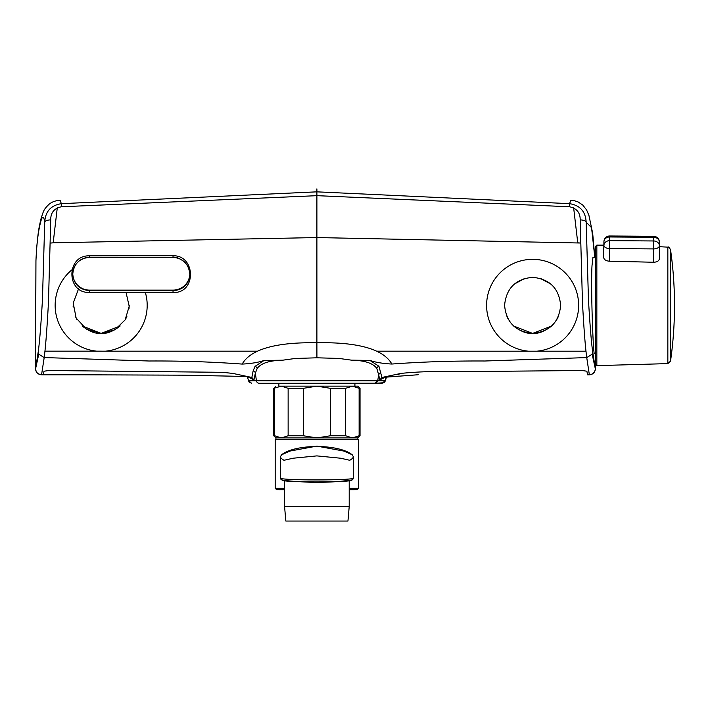 <?xml version="1.0" encoding="UTF-8"?>
<svg xmlns="http://www.w3.org/2000/svg" width="710" height="710" viewBox="0 0 710 710"><rect width="100%" height="100%" fill="white"/><g stroke="black" fill="none" stroke-linecap="round" stroke-linejoin="round"><path stroke-width="1.06" d="M594.811 257.446L591.563 227.688L586.167 222.15L588.484 300.126C589.974 325.491 591.377 342.752 592.69 351.903L595.344 368.747L595.406 364.283L595.193 370.132L594.084 372.466L591.341 374.454L589.362 374.809L586.735 357.591L484.868 360.999C453.308 360.822 422.308 361.834 391.849 364.035C383.063 363.6 375.767 362.402 369.972 360.44L378.936 366.28L381.927 377.463L401.061 373.389C417.764 371.72 434.742 371.161 451.986 371.712L582.049 370.514L586.877 371.206L587.605 374.827L589.362 374.809A6.044 6.044 148.1 0 0 595.344 368.872L592.167 354.201L586.771 357.591C585.368 347.891 583.939 329.6 582.475 302.735L580.168 219.922C580.336 212.787 576.804 208.403 569.58 206.779L316.891 195.667L61.335 206.779L61.371 203.672L316.891 191.842L316.891 188.86L316.891 237.557L53.179 242.811L57.288 207.719M595.397 353.305L594.35 353.305C593.311 355.905 590.684 289.085 592.007 265.655L592.948 257.446L595.397 257.446M580.407 243.015L316.891 237.557M61.335 206.779C54.129 208.376 50.596 212.751 50.738 219.905L48.449 302.478C46.984 329.449 45.555 347.802 44.153 357.556L148.914 360.999C180.571 360.804 211.66 361.834 242.181 364.079C252.334 346.205 285.739 342.158 316.891 342.806L316.891 191.842L569.553 203.663L570.831 200.326L574.346 200.699L578.064 201.924L582.732 205.03L586.584 209.911L588.927 215.387L592.69 233.377L594.829 257.446M573.636 207.728L577.754 242.802L580.407 243.042M569.58 206.779L569.553 203.663C580.043 205.341 585.581 211.5 586.167 222.15A6.044 2.423 179.9 0 0 580.168 219.922M35.962 260.091L36.654 248.18C38.331 229.623 39.112 227.085 40.94 218.982C43.736 210.213 43.674 209.778 48.52 204.746C51.493 202.03 55.353 200.566 60.093 200.335L61.371 203.672C50.854 205.35 45.316 211.5 44.739 222.123C42.937 210.959 40.603 221.378 39.139 228.78C37.586 236.927 36.521 247.604 35.944 260.81L35.571 368.721L38.216 351.867C39.529 342.726 40.931 325.499 42.422 300.179L44.739 222.123A6.044 2.432 -179.9 0 1 50.738 219.905M50.499 243.068L53.179 242.829L50.499 243.051M89.513 255.848L172.983 255.751C196.093 255.156 196.475 293.762 173 292.476L89.522 292.413C66.066 293.576 65.986 254.952 89.513 255.848L89.522 257.331C79.351 258.333 73.769 263.925 72.766 274.095C73.742 284.177 79.325 289.698 89.522 290.656L173.08 290.736C183.251 289.866 188.833 284.399 189.827 274.326L189.827 274.326C188.824 264.076 183.242 258.396 173.08 257.295L89.522 257.331L173.08 257.295C176.098 256.709 180.074 258.431 184.999 262.469C188.31 266.277 189.916 270.226 189.827 274.326L189.827 274.326M248.695 380.773L251.535 383.249L249.006 381.953L247.258 376.699L248.695 380.773L377.747 380.791L378.608 374.667L376.841 368.472C373.158 363.218 364.683 360.44 351.432 360.147L338.883 358.417L316.917 357.805L316.891 342.806C348.113 342.078 381.669 346.081 391.849 364.035M397.866 374.818L399.153 374.818M385.823 377.072L379.814 379.832L381.927 377.463L418.217 374.738M316.917 357.805L295.378 358.452L282.695 360.192C269.383 360.476 260.872 363.254 257.162 368.517L255.352 373.105L253.958 379.877L251.828 377.454L232.729 373.398L222.478 372.315L48.857 370.514L44.029 371.215L43.31 374.8L87.436 374.8M44.189 357.556L41.562 374.782L89.291 374.8M251.855 377.463L253.15 370.833L255.076 366.325L264.04 360.494C258.2 362.464 250.914 363.662 242.181 364.079M81.659 374.8L181.671 375.164L248.154 376.495M82.103 325.925L101.166 333.407L114.94 329.804L125.146 319.89L129.193 306.285L126.043 292.405L129.193 306.285L125.146 319.89L114.94 329.804L101.166 333.407L86.478 329.262L76.139 318.018L73.219 303.055L78.57 288.766L73.219 303.055L76.139 318.018L86.478 329.262L101.166 333.407L120.141 326.014M513.623 325.988C520.696 331.455 527.033 333.931 532.615 333.398C538.189 333.922 544.499 331.472 551.563 326.041L532.615 333.407C515.549 331.73 506.203 322.367 504.579 305.318C506.266 288.295 515.62 278.959 532.642 277.317C549.664 278.986 559.01 288.34 560.66 305.362C559.01 322.393 549.664 331.739 532.615 333.407C549.664 331.739 559.01 322.384 560.66 305.362C558.992 288.313 549.647 278.959 532.606 277.317C515.593 278.968 506.248 288.313 504.579 305.353C506.212 322.375 515.566 331.73 532.615 333.407L513.658 326.014M35.509 350.935L35.944 260.605M43.31 374.8L41.562 374.782A6.044 6.044 -147.1 0 1 35.571 368.721M44.153 357.556L38.748 354.175L38.216 351.867M592.69 351.903L592.167 354.201M189.827 273.874A16.756 16.694 0 0 1 173.08 290.115L89.522 290.115A16.756 16.694 0 0 1 72.766 273.758M351.432 360.147L369.972 360.44M379.814 379.832L378.616 374.587L377.747 380.791L374.898 383.267L259.265 383.276A2.876 2.867 90.2 0 1 259.257 383.276L375.475 383.214C375.67 383.79 376.424 382.983 377.747 380.791L385.095 380.773L386.453 377.001L385.379 380.915L383.941 382.743L374.933 383.267L382.264 383.249L385.095 380.773M253.958 379.877L247.772 376.761M264.04 360.494L282.695 360.192M259.257 383.276A2.876 2.867 90.2 0 1 256.425 380.8L255.352 373.105A2.876 2.742 6.1 0 0 253.15 370.833M378.616 374.605L380.808 372.342M55.149 305.353A46.026 46.026 -0 0 1 55.797 297.65L55.797 297.659A46.026 46.026 -0 0 0 55.149 305.362L55.149 305.362A46.026 46.026 180 0 1 71.852 269.88A46.026 46.026 -0 0 0 71.808 269.906L71.808 269.915A46.026 46.026 -0 0 1 71.852 269.88A46.026 46.026 180 0 0 96.72 351.166M105.604 351.166A46.026 46.026 180 0 0 145.328 292.413A46.026 46.026 180 0 1 147.192 305.362L147.192 305.353A46.026 46.026 -0 0 0 146.544 297.659L146.544 297.65A46.026 46.026 -0 0 1 147.192 305.353M125.555 319.207L126.868 316.58M129.025 308.53L129.211 305.389M73.13 305.957L73.174 307.022M82.254 326.067L101.166 333.407L120.185 325.97C113.076 331.464 106.748 333.931 101.166 333.398L120.15 326.005M75.517 316.687L76.778 319.198M82.227 326.041L101.166 333.398C95.584 333.931 89.256 331.464 82.182 325.996M125.413 319.447L126.841 316.642M129.202 305.983L129.211 305.415M75.5 316.651L76.893 319.402M536.831 351.193A46.026 46.026 180 0 0 578.641 305.362A46.026 46.026 180 0 0 532.642 259.336A46.026 46.026 180 0 0 486.598 305.362A46.026 46.026 180 0 0 528.4 351.184M578.641 305.362L578.641 305.362A46.026 46.026 -0 0 0 577.993 297.65L577.993 297.65A46.026 46.026 -0 0 1 578.641 305.362L578.641 305.362A46.026 46.026 180 0 0 532.642 259.336A46.026 46.026 180 0 0 486.598 305.362L486.598 305.362A46.026 46.026 -0 0 1 487.246 297.659L487.246 297.659A46.026 46.026 -0 0 0 486.598 305.353L486.598 305.353M514.395 284.044L524.575 278.489L514.413 284.027M540.124 278.338L550.862 284.053M560.66 305.788L560.616 307.022M558.273 316.687L557.181 318.897M540.239 278.364L550.827 284.027M560.66 305.415L560.643 306.498M503.266 269.915A46.026 46.026 -0 0 1 516.605 262.212L516.605 262.212A46.026 46.026 -0 0 0 503.266 269.906L503.266 269.915M548.635 262.212L548.635 262.203A46.026 46.026 -0 0 1 561.974 269.906L561.974 269.915A46.026 46.026 -0 0 0 548.635 262.212M508.36 319.42L506.94 316.624M540.656 278.489L550.747 283.956L540.692 278.498M558.326 316.571L556.684 319.757M506.967 316.687L508.369 319.447M595.397 364.195L595.397 246.556L596.844 245.119L596.844 365.632L595.397 364.195M659.368 242.066A5.751 5.751 0 0 0 653.661 236.315L653.67 237.3A5.751 4.766 180 0 1 659.368 242.066L659.368 258.742C659.031 260.925 657.114 262.096 653.617 262.247L609.411 261.209C605.914 260.889 604.006 259.638 603.669 257.437L603.926 241.631A5.751 3.257 1.2 0 0 603.926 241.666L603.669 253.63M653.617 262.247L653.617 248.917L609.677 248.598L609.73 240.655L653.67 240.965L653.617 248.917A5.751 3.177 180 0 0 659.368 245.731A5.751 4.766 180 0 0 653.67 240.965L653.67 237.3L609.73 236.98L609.73 240.655A5.751 4.766 180 0 0 603.926 245.332A5.751 3.177 1.2 0 0 609.677 248.598L609.411 261.209M278.87 383.276L278.87 386.151L357.884 386.151L360.041 388.308L359.127 388.308L359.127 435.762L352.391 437.928L345.655 435.771L345.655 388.308L352.391 386.151L357.884 386.151M278.87 386.142L352.391 386.151L359.127 388.308M275.906 386.151L273.749 388.308L281.4 386.151L288.136 388.308L288.136 435.771L281.4 437.928L274.663 435.762L274.663 388.308M275.906 439.357L358.603 439.357L275.906 439.357L275.906 437.919L316.891 437.928L303.418 435.771L303.418 388.317L316.891 386.16L330.363 388.317L330.363 435.771L316.891 437.928L357.884 437.919L360.041 435.762L360.041 388.308M275.906 437.919L273.749 435.762L274.663 435.762M288.136 435.771L303.418 435.771M330.363 435.771L345.655 435.771M359.127 435.762L360.041 435.762M288.136 388.308L303.418 388.317M330.363 388.317L345.655 388.308M357.884 439.357L357.884 437.919M284.577 489.705L276.625 489.696L275.187 488.258L284.577 488.267M349.214 488.267L358.603 488.258L358.603 439.357M353.278 456.539L353.278 456.601C353.323 457.693 352.16 458.917 349.773 460.284L340.685 458.225L316.846 455.891L293.088 458.225L284 460.284C281.613 458.917 280.45 457.684 280.503 456.601L281.586 454.755C295.413 443.759 338.448 443.794 352.204 454.755L353.278 456.539L353.278 478.025A2.015 2.015 -0 0 1 351.539 480.022C353.527 482.56 280.29 482.569 282.252 480.022A2.015 2.015 180 0 1 280.503 478.025C278.249 480.546 355.488 480.555 353.278 478.025C352.488 479.738 351.929 480.404 351.601 480.013L343.489 480.981C334.898 481.975 324.372 482.418 311.912 482.312C283.432 481.149 281.808 479.649 282.003 479.969L280.503 478.025A2.015 2.015 180 0 0 282.252 480.022M358.603 488.258L357.165 489.696L349.214 489.705M281.701 454.755L289.84 451.09L316.855 446.111L343.933 451.09L352.204 454.755M280.503 456.539L280.503 478.025M353.278 456.601L352.195 454.817L353.278 456.601M349.214 506.567L347.953 521.042L285.828 521.042L284.577 506.567L349.214 506.567L349.214 480.324M586.087 351.193L376.682 351.184M257.481 351.175L44.837 351.166M38.748 354.175L35.571 368.845M172.983 255.751L173.071 257.304M89.522 290.115L89.522 292.413M173.08 290.115L173 292.476M257.162 368.517A2.876 2.645 35.5 0 0 255.076 366.325M376.841 368.472A2.876 2.645 144.6 0 1 378.936 366.28M667.844 363.609L667.844 247.142C668.145 246.441 669.042 247.258 670.524 249.609L670.524 361.142L670.524 249.609A393.313 393.313 0 0 1 670.524 361.142L667.844 363.609L596.844 365.632M653.661 236.315L609.721 235.995L609.73 236.98A5.751 4.766 180 0 0 603.926 241.666L603.669 257.437M41.562 374.782C38.775 374.276 36.973 373.132 36.157 371.357L35.553 368.863L35.5 357.689M587.605 374.827L589.362 374.809M89.522 257.331C84.321 257.446 80.017 259.469 76.627 263.41C74.177 266.312 72.89 269.871 72.766 274.095M248.447 377.099L247.391 376.708M596.844 245.119L603.855 245.145M659.368 246.698L667.844 247.142M609.721 235.995A5.751 5.751 0 0 0 603.926 241.631M354.92 383.276L354.92 386.151M273.749 435.762L273.749 388.308M275.187 488.258L275.187 439.357M286.414 452.501L289.121 451.374M289.281 451.303L289.84 451.09M343.933 451.09L344.483 451.303M344.652 451.365L347.35 452.492M284.577 506.567L284.577 480.324"/></g></svg>
